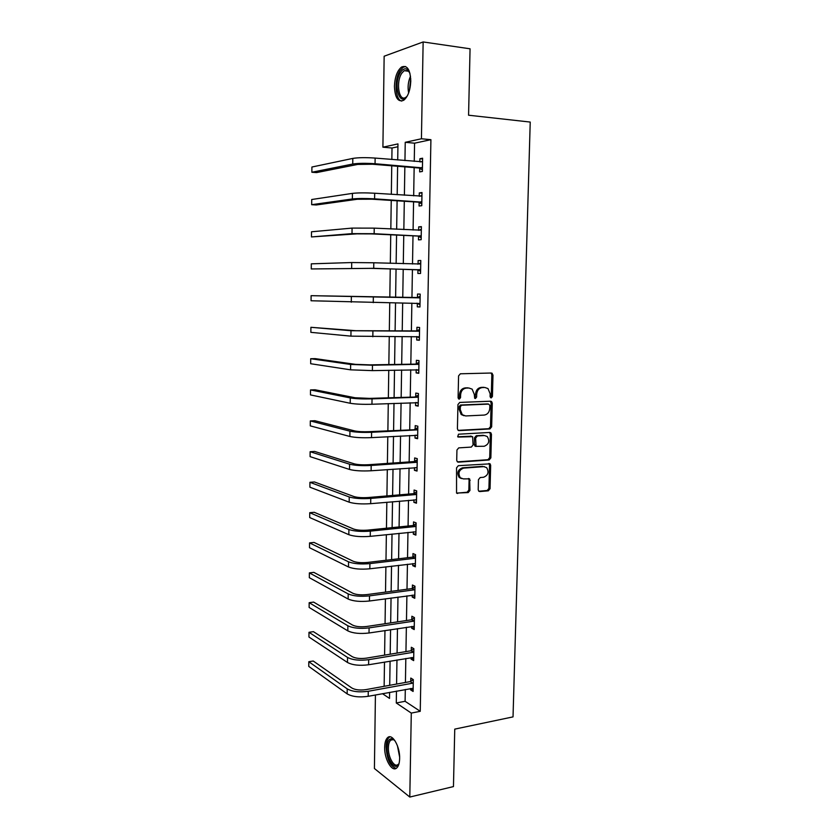 <?xml version="1.0" encoding="UTF-8"?>
<svg xmlns="http://www.w3.org/2000/svg" width="839" height="839" viewBox="0 0 839 839"><rect width="100%" height="100%" fill="white"/><g stroke="black" fill="none" stroke-linecap="round" stroke-linejoin="round"><path stroke-width="1.26" d="M491.214 397.917L492.43 396.459L492.986 375.002L491.35 373.019L460.37 373.785L458.576 375.893L458.094 397.738L458.555 398.861L459.426 397.466L459.489 394.645L460.601 394.833C461.031 390.838 462.939 388.593 466.316 388.09L468.917 388.006L472.147 389.149L474.287 394.34L474.675 398.263L475.556 394.078L476.688 394.257C477.118 390.303 478.996 388.069 482.32 387.566L484.879 387.482L487.994 388.572L490.144 393.774L490.07 396.553L491.214 397.917M490.479 397.634L491.287 396.281L491.832 374.855L491.14 373.019M458.555 398.861L459.29 399.133L460.538 397.655L460.601 394.833M474.675 398.263L475.388 398.515L476.625 397.046L476.688 394.257M384.671 747.15C384.797 742.494 385.772 739.316 387.618 737.617C392.191 732.992 400.098 746.458 399.637 758.498C399.511 763.123 398.535 766.28 396.721 767.968C391.991 772.604 384.22 758.917 384.671 747.15M394.435 86.249C394.886 76.968 397.267 70.56 401.577 67.026C407.177 64.844 410.25 69.553 410.785 81.142C410.292 90.444 407.932 96.821 403.685 100.271C398.032 102.442 394.949 97.775 394.435 86.249M478.199 489.714L478.744 491.161L479.845 491.56L488.34 490.815L490.06 488.697L490.658 465.32L490.091 463.831L458.325 465.697L456.552 467.837L456.552 493.059L468.204 492.577L469.955 490.427L469.641 478.88L463.338 478.891L460.307 477.779C457.8 473.227 458.891 470.008 463.579 468.131L483.788 466.631L486.641 467.638C489.2 472.126 488.162 475.335 483.526 477.276L480.191 477.538L478.45 479.667L478.199 489.714M397.917 146.741L392.012 148.01L382.909 147.192L384.147 56.223L423.139 41.95L470.06 48.798L468.571 115.216L530.227 122.064L513.028 716.884L454.748 729.122L453.459 786.583L409.799 797.05L374.414 768.514L375.421 694.975M423.139 41.95L421.43 138.771L405.237 142.305L404.954 160.595M405.3 689.469L405.101 701.299L420.245 711.315L430.91 139.683L421.43 138.771M420.245 711.315L411.288 713.087L409.799 797.05M489.913 428.939L491.654 426.841L492.262 403.16L491.602 401.556L490.626 401.21L459.741 402.437L457.947 404.555L457.412 428.666L458.021 430.218L459.111 430.617L489.913 428.939L488.78 428.698L490.511 426.611L491.119 402.961L490.27 401.231M491.455 434.35L490.857 457.874L489.127 459.982L458.409 462.153L457.286 461.744L456.72 460.254L456.94 450.019L458.723 447.879L471.319 447.082L473.081 444.964L472.64 436.679L458.451 437.046L457.675 436.773L458.514 434.203L489.829 432.442L490.846 432.798L491.455 434.35L490.322 434.099L489.714 457.591L490.857 457.874M430.91 139.683L414.571 143.186L414.256 161.382M414.151 167.611L413.669 195.833M413.575 201.832L413.092 230.043M412.998 235.822L412.515 264.012M412.421 269.56L411.949 297.709M411.855 303.12L411.383 331.017M411.288 336.575L410.816 364.084M410.722 369.779L410.261 396.931M410.166 402.762L409.715 429.537M409.61 435.514L409.159 461.922M409.054 468.026L408.614 494.087M408.509 500.327L408.079 526.022M407.964 532.398L407.534 557.736M407.429 564.238L406.999 589.24M406.894 595.868L406.475 620.524M406.359 627.289L405.95 651.599M405.824 658.479L405.426 682.464M419.731 168.345L419.668 171.901L422.374 171.45L422.604 158.214L419.899 158.728L419.846 161.854M419.133 202.472L419.07 206.006L421.765 205.691L421.996 192.55L419.301 192.918L419.238 196.211M418.535 236.346L418.472 239.86L421.157 239.692L421.388 226.645L418.703 226.866L418.64 230.326M417.948 269.99L417.885 273.483L420.559 273.451L420.79 260.499L418.116 260.583L418.053 264.075M417.361 303.403L417.298 306.864L419.961 306.969L420.182 294.101L417.528 294.049L417.465 297.52M416.784 336.575L416.721 340.005L419.364 340.246L419.594 327.483L416.941 327.283L416.878 330.734M416.196 369.663L416.144 372.925L418.776 373.303L418.997 360.613L416.364 360.298L416.301 363.717M415.62 402.552L415.567 405.615L418.189 406.118L418.42 393.522L415.787 393.072L415.735 396.469M415.053 435.21L415.001 438.073L417.612 438.703L417.832 426.202L415.221 425.614L415.158 428.991M414.487 467.638L414.435 470.312L417.035 471.067L417.256 458.65L414.655 457.937L414.592 461.282M413.921 499.845L413.879 502.32L416.459 503.211L416.679 490.878L414.088 490.028L414.036 493.363M413.354 531.832L413.312 534.118L415.892 535.125L416.113 522.875L413.533 521.91L413.47 525.214M412.798 563.588L412.767 565.685L415.326 566.828L415.546 554.663L412.977 553.572L412.914 556.855M412.243 595.134L412.211 597.043L414.77 598.301L414.98 586.22L412.421 585.014L412.369 588.275M411.697 626.471L411.666 628.191L414.204 629.565L414.424 617.567L411.876 616.235L411.823 619.476M411.152 657.587L411.12 659.129L413.658 660.618L413.868 648.704L411.33 647.257L411.278 650.466M410.607 688.483L410.586 689.857L413.103 691.462L413.312 679.632L410.795 678.059L410.732 681.258M392.012 148.01L391.844 159.494M391.75 165.797L391.331 194.344M391.247 200.416L390.827 228.953M390.743 234.794L390.324 263.31M390.24 268.92L389.82 297.384M389.747 302.858L389.327 331.069M389.254 336.68L388.845 364.504M388.761 370.272L388.363 397.707M388.268 403.611L387.88 430.68M387.786 436.72L387.398 463.422M387.303 469.599L386.926 495.933M386.831 502.246L386.454 528.213M386.36 534.663L385.982 560.274M385.888 566.849L385.521 592.114M385.416 598.815L385.059 623.734M384.954 630.561L384.598 655.133M384.493 662.086L384.136 686.312M397.717 159.987L397.959 143.899L382.909 147.192M382.479 693.675L389.516 698.415L389.611 692.364M389.716 685.306L390.083 661.142M390.187 654.21L390.565 629.701M390.67 622.895L391.047 598.039M391.142 591.359L391.53 566.168M391.635 559.613L392.023 534.065M392.117 527.637L392.516 501.743M392.61 495.45L393.009 469.19M393.103 463.034L393.501 436.406M393.596 430.386L394.005 403.391M394.099 397.508L394.519 370.146M394.603 364.399L395.022 336.659M395.106 331.048L395.536 302.931M395.62 297.467L396.05 269.088M396.134 263.488L396.574 235.056M396.658 229.236L397.099 200.783M397.183 194.742L397.623 166.269M396.469 691.095L396.281 702.977L411.288 713.087M404.849 166.856L404.398 195.214M404.304 201.245L403.842 229.592M403.758 235.392L403.297 263.719M403.213 269.288L402.762 297.572M402.668 303.015L402.227 331.038M402.133 336.617L401.692 364.262M401.598 369.989L401.168 397.256M401.073 403.119L400.643 430.008M400.549 436.018L400.119 462.541M400.025 468.686L399.605 494.853M399.511 501.124L399.091 526.934M398.986 533.331L398.588 558.795M398.483 565.329L398.074 590.436M397.969 597.095L397.581 621.856M397.466 628.642L397.078 653.067M396.962 659.978L396.585 684.068M414.571 143.186L405.237 142.305M405.101 701.299L396.281 702.977M419.899 158.728L422.594 158.959M419.301 192.918L421.986 193.106M418.703 226.866L421.377 227.002M418.116 260.583L420.779 260.667M417.298 306.864L419.961 306.885M416.721 340.005L419.364 339.994M416.144 372.925L418.787 372.862M415.567 405.615L418.2 405.51M415.001 438.073L417.623 437.927M414.435 470.312L417.046 470.113M413.879 502.32L416.48 502.089M413.312 534.118L415.913 533.835M412.767 565.685L415.357 565.371M412.211 597.043L414.791 596.686M411.666 628.191L414.235 627.803M411.12 659.129L413.69 658.699M410.586 689.857L413.145 689.385M475.556 394.078C475.986 390.125 477.863 387.901 481.187 387.398L483.736 387.314M459.489 394.645C459.919 390.659 461.817 388.415 465.194 387.912L467.795 387.828M492.294 373.345L490.878 373.03M458.209 430.365L488.78 428.698M489.84 405.468L488.697 404.104L461.586 405.227L460.338 406.705L460.275 409.673L462.289 414.718L465.676 415.945L484.187 415.074C487.48 414.539 489.347 412.306 489.766 408.394L489.84 405.468M487.962 403.978L488.697 404.104M464.019 415.724L461.177 414.508L459.164 409.463L459.227 406.506L460.475 405.027L487.553 403.916M457.412 461.859L487.994 459.699L489.714 457.591M471.214 436.217L457.685 436.783M484.218 446.264C488.927 444.313 489.934 441.073 487.239 436.521L484.481 435.546L477.391 435.955L475.64 438.073L476.07 446.338L484.218 446.264M476.007 446.453L474.937 446.065L474.35 444.555L474.507 437.822L476.269 435.714L483.348 435.305M490.322 434.099L489.567 432.452M484.428 466.631L483.788 466.631M461.429 478.555L459.206 477.464C456.699 472.923 457.79 469.714 462.478 467.826L482.666 466.337M456.647 493.143L467.092 492.241L468.844 490.102L469.085 480.023L468.435 478.482M478.807 491.224L487.207 490.49L488.927 488.371L489.525 465.037L488.864 463.474M422.541 161.801L375.127 158.078L375.054 163.731L422.437 167.873M420.769 161.927L422.552 161.235M422.405 169.845L419.154 168.02L372.485 164.234L357.655 164.434L316.544 172.593L311.877 172.247L352.747 164.035C358.18 163.196 365.615 163.102 375.054 163.731M311.877 172.247L311.909 167.024L352.8 158.414C358.243 157.533 365.689 157.428 375.127 158.078M419.154 168.02L421.849 167.548M407.481 95.615L407.355 95.782C399.437 108.095 392.642 83.585 400.685 72.144C402.825 69.018 405.006 68.085 407.219 69.354L409.956 73.308M409.558 72.332L407.922 70.56L404.178 70.675L401.86 73.129C395.568 81.939 398.934 102.473 405.877 97.282L406.873 96.454M405.562 66.522L403.077 67.34L400.193 70.403C393.963 79.233 395.033 100.019 401.766 101.068M399.217 762.756C396.239 772.656 386.506 760.228 387.052 747.601C387.356 741.319 389.065 738.372 392.201 738.76L394.917 740.659M394.634 740.355L393.176 739.589L390.754 740.145C389.275 741.508 388.488 744.046 388.394 747.769C388.027 757.208 394.278 768.146 398.064 764.423M390.041 736.82L389.044 737.418C387.209 739.107 386.234 742.263 386.108 746.888C386.915 759.295 390.261 766.458 396.144 768.377M421.933 196.106L374.676 193.232L374.603 198.843L421.828 202.136M419.773 196.242L421.944 195.361M421.797 203.908L418.556 202.157L372.044 199.2L357.267 199.263L316.324 204.968L311.678 204.695L352.37 198.958C357.792 198.382 365.196 198.34 374.603 198.843M311.678 204.695L311.709 199.514L352.432 193.379C357.854 192.76 365.269 192.708 374.676 193.232M418.556 202.157L421.241 201.821M421.325 230.18L374.225 228.135L374.152 233.703L421.22 236.168M418.787 230.326L421.346 229.257M421.188 237.741L417.958 236.053L371.614 233.903L356.89 233.85L311.468 236.934L352.013 233.63L374.152 233.703M311.468 236.934L311.51 231.784L352.065 228.093L374.225 228.135M417.958 236.053L420.643 235.864M420.727 264.002L373.785 262.775L373.712 268.312L420.612 269.948M417.801 264.18L420.738 262.901M420.591 271.322L417.371 269.707L371.174 268.365L311.269 268.952L373.712 268.312M311.269 268.952L311.3 263.834L351.709 262.544L373.785 262.775M417.371 269.707L420.045 269.655M420.129 297.583L311.101 295.674L419.542 297.855M311.101 295.674L311.07 300.761L420.024 303.487M416.878 297.782L420.15 296.314M419.993 304.672L416.91 303.183M419.531 330.933L355.82 330.713L310.902 327.304L350.985 330.723L418.944 331.206M310.902 327.304L310.87 332.349L350.933 336.145L419.427 336.796M416.301 331.006L419.552 329.486M419.406 337.792L416.721 336.544M418.944 364.053L369.957 364.871L355.442 364.357L315.286 358.641L310.703 358.714L350.629 364.451L372.464 365.217L418.357 364.325M310.703 358.714L310.671 363.727L350.576 369.831L372.39 370.628L418.839 369.873M415.724 363.99L418.965 362.438M418.818 370.681L416.522 369.653M418.357 396.931L369.538 398.389L355.075 397.759L315.065 389.778L310.514 389.925L350.272 397.927C355.568 398.787 362.815 399.102 372.034 398.871L417.78 397.225M310.514 389.925L310.482 394.907L350.22 403.276C355.505 404.167 362.752 404.492 371.96 404.251L418.252 402.71M415.158 396.753L418.388 395.148M418.242 403.339L416.333 402.521M417.77 429.589L369.118 431.666C363.025 431.896 358.222 431.645 354.708 430.931L314.866 420.717L310.315 420.926L349.926 431.173C355.191 432.263 362.417 432.63 371.604 432.295L417.193 429.883M310.315 420.926L310.283 425.866L349.873 436.479C355.128 437.601 362.354 437.989 371.53 437.622L417.675 435.326M414.581 429.285L417.812 427.638M417.665 435.777L416.144 435.147M417.193 462.016L414.026 461.586L368.699 464.712C362.626 465.016 357.844 464.733 354.341 463.862L314.656 451.445L310.126 451.718L349.58 464.187C354.824 465.498 362.018 465.928 371.174 465.467L416.616 462.31M310.126 451.718L310.094 456.636L349.517 469.452C354.761 470.805 361.955 471.245 371.111 470.763L417.088 467.711M414.026 461.586L417.235 459.898M417.088 467.984L415.945 467.533M416.616 494.213L413.459 493.668L368.29 497.527C362.238 497.905 357.466 497.579 353.985 496.562L314.447 481.964L309.927 482.31L349.234 496.961C354.457 498.502 361.63 498.985 370.754 498.418L416.05 494.528M309.927 482.31L309.895 487.197L349.181 502.194C354.394 503.767 361.567 504.26 370.681 503.673L416.522 499.876M413.459 493.668L416.658 491.937M416.522 499.96L415.756 499.687M416.05 526.189L412.903 525.529L367.881 530.101C361.85 530.563 357.099 530.206 353.628 529.031L314.237 512.293L309.738 512.702L348.888 529.503C354.089 531.276 361.242 531.811 370.324 531.129L415.483 526.514M309.738 512.702L309.706 517.558L348.835 534.695C354.037 536.499 361.179 537.054 370.261 536.341L415.955 531.811M412.903 525.529L416.092 523.767M415.483 557.956L412.348 557.169L367.472 562.455C361.462 562.99 356.722 562.591 353.271 561.27L314.038 542.424L309.549 542.896L348.552 561.826C353.733 563.808 360.854 564.406 369.915 563.609L414.917 558.281M309.549 542.896L309.518 547.72L348.489 566.975C353.67 568.999 360.791 569.608 369.842 568.79L415.389 563.535M412.348 557.169L415.536 555.366M414.927 589.492L411.802 588.6L367.062 594.578C361.074 595.187 356.355 594.757 352.915 593.288L313.828 572.355L309.36 572.89L348.206 593.918C353.366 596.12 360.466 596.77 369.496 595.858L414.351 589.827M309.36 572.89L309.329 577.683L348.154 599.036C353.313 601.28 360.403 601.93 369.433 601.007L414.823 595.04M411.802 588.6L414.969 586.755M414.361 620.818L411.257 619.811L366.664 626.481C360.697 627.153 355.998 626.691 352.558 625.086L313.629 602.098L309.172 602.696L347.87 625.779C353.009 628.201 360.088 628.904 369.087 627.887L413.795 621.154M309.172 602.696L309.14 607.457L347.818 630.865C352.957 633.319 360.025 634.032 369.013 632.994L414.267 626.324M411.257 619.811L414.414 617.924M413.805 651.934L410.711 650.812L366.265 658.164C360.309 658.909 355.631 658.405 352.212 656.664L313.429 631.652L308.983 632.302L347.535 657.43C352.663 660.062 359.7 660.817 368.678 659.685L413.249 652.281M308.983 632.302L308.951 637.032L347.482 662.485C352.6 665.149 359.648 665.904 368.604 664.761L413.711 657.398M410.711 650.812L413.868 648.893M413.26 682.831L412.694 683.187L410.177 681.604L365.867 689.627C359.941 690.445 355.275 689.91 351.866 688.022L313.23 661.006L308.804 661.719L347.21 688.861C352.307 691.703 359.323 692.5 368.269 691.273L412.694 683.187M308.804 661.719L308.773 666.418L347.157 693.874C352.254 696.748 359.27 697.566 368.206 696.307L413.166 688.263M410.177 681.604L413.312 679.642M491.287 396.281L492.43 396.459M459.426 397.466L460.538 397.655M475.493 396.868L476.625 397.046M481.187 387.398L482.32 387.566M465.194 387.912L466.316 388.09M491.832 374.855L492.986 375.002M458.356 430.449L459.111 430.617M491.119 402.961L492.262 403.16M490.511 426.611L491.654 426.841M460.475 405.027L461.586 405.227M459.227 406.506L460.338 406.705M459.164 409.463L460.275 409.673M487.994 459.699L489.127 459.982M457.496 461.922L458.409 462.153M470.459 436.049L471.57 436.29M457.895 436.92L458.451 437.046M476.269 435.714L477.391 435.955M474.507 437.822L475.64 438.073M474.35 444.555L475.472 444.817M462.478 467.826L463.579 468.131M469.085 480.023L470.197 480.338M468.844 490.102L469.955 490.427M467.092 492.241L468.204 492.577M456.668 493.164L457.706 493.489M489.525 465.037L490.658 465.32M488.927 488.371L490.06 488.697M487.207 490.49L488.34 490.815M478.859 491.266L479.845 491.56M352.8 158.414L352.747 164.035M408.645 92.972C407.523 87.183 408.153 81.593 410.512 76.192M410.732 78.572L409.38 90.727M399.626 757.03L397.424 745.714M352.432 193.379L352.37 198.958M352.065 228.093L352.013 233.63M351.709 262.544L351.646 268.05M373.345 297.174L373.271 302.659M351.342 296.765L351.289 302.218M372.904 331.321L372.831 336.764M350.985 330.723L350.933 336.145M372.464 365.217L372.39 370.628M350.629 364.451L350.576 369.831M372.034 398.871L371.96 404.251M350.272 397.927L350.22 403.276M371.604 432.295L371.53 437.622M349.926 431.173L349.873 436.479M371.174 465.467L371.111 470.763M349.58 464.187L349.517 469.452M370.754 498.418L370.681 503.673M349.234 496.961L349.181 502.194M370.324 531.129L370.261 536.341M348.888 529.503L348.835 534.695M369.915 563.609L369.842 568.79M348.552 561.826L348.489 566.975M369.496 595.858L369.433 601.007M348.206 593.918L348.154 599.036M369.087 627.887L369.013 632.994M347.87 625.779L347.818 630.865M368.678 659.685L368.604 664.761M347.535 657.43L347.482 662.485M368.269 691.273L368.206 696.307M347.21 688.861L347.157 693.874M490.458 401.367L491.602 401.556M461.177 414.508L462.289 414.718M474.937 446.065L476.07 446.338M489.703 432.557L490.846 432.798M459.206 477.464L460.307 477.779M468.529 478.566L469.641 478.88M488.948 463.548L490.091 463.831M408.75 71.273L404.178 70.675M407.922 70.56L407.219 69.354M393.176 739.589L392.201 738.76M393.711 739.526L390.754 740.145"/></g></svg>
